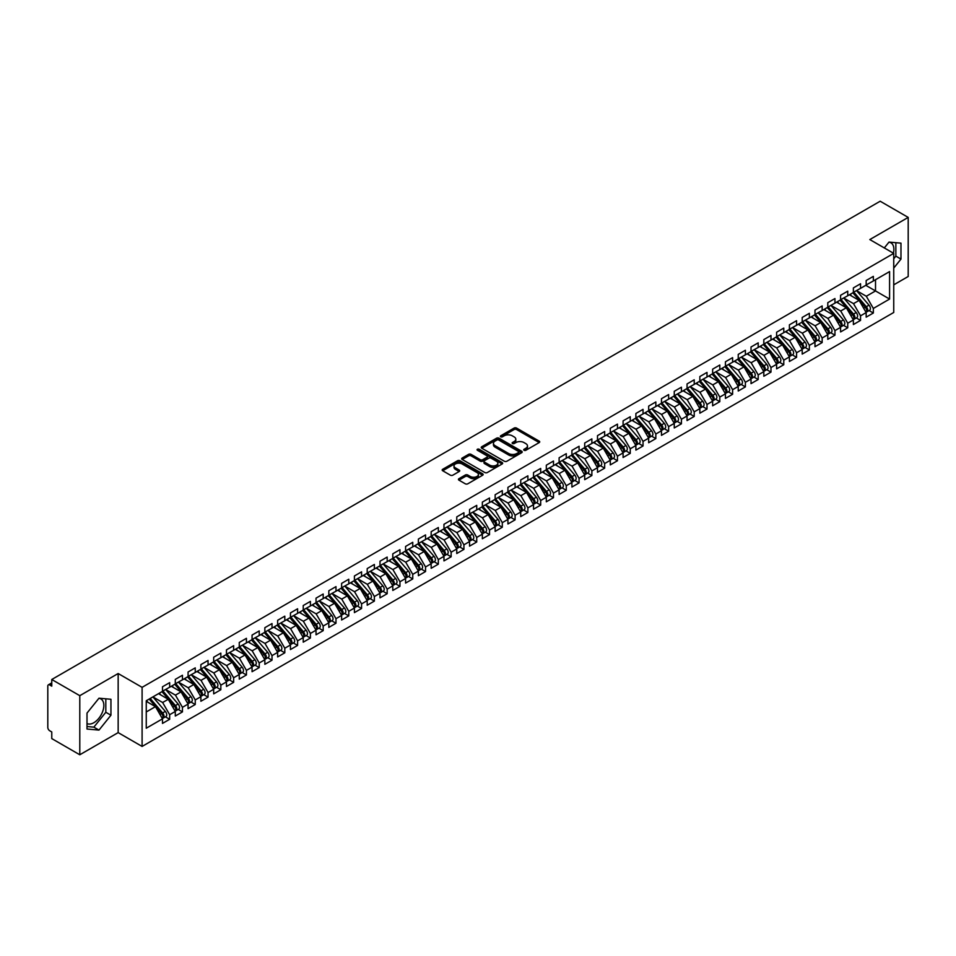 <?xml version="1.0" encoding="UTF-8"?>
<svg xmlns="http://www.w3.org/2000/svg" width="956" height="956" viewBox="0 0 956 956"><rect width="100%" height="100%" fill="white"/><g stroke="black" fill="none" stroke-linecap="round" stroke-linejoin="round"><path stroke-width="1.43" d="M524.091 450.288A1.243 0.717 0 0 0 525.848 450.288L539.196 442.58A1.781 1.028 0 0 0 539.722 441.851A1.781 1.028 0 0 0 539.196 441.134L516.587 428.085A1.781 1.028 0 0 0 514.077 428.085L500.741 435.781A1.243 0.717 0 0 0 502.498 436.796L504.218 435.805A5.688 3.286 0 0 1 512.261 435.805L514.137 436.892A5.688 3.286 0 0 1 515.81 439.21A5.688 3.286 0 0 1 514.137 441.529L512.416 442.532A1.243 0.717 0 0 0 514.173 443.536L515.905 442.544A5.688 3.286 0 0 1 523.936 442.544L525.824 443.632A5.688 3.286 0 0 1 527.485 445.95A5.688 3.286 0 0 1 525.824 448.268L524.091 449.272A1.243 0.717 0 0 0 524.091 450.288L524.091 449.272M87.008 723.537A14.113 8.15 120 0 0 93.855 722.712A14.113 8.15 120 0 0 103.081 710.284A14.113 8.15 120 0 0 100.918 698.967A14.113 8.15 120 0 0 98.862 698.334M888.901 242.215A14.113 8.15 -60 0 1 890.944 242.848A14.113 8.15 -60 0 1 893.382 253.161M458.952 478.693A1.781 1.028 0 0 0 458.426 479.41A1.781 1.028 0 0 0 458.952 480.139L465.285 483.796A1.781 1.028 0 0 0 467.807 483.796L482.625 475.24A1.781 1.028 0 0 0 483.139 474.523A1.781 1.028 0 0 0 482.625 473.794L460.015 460.744A1.781 1.028 0 0 0 457.506 460.744L442.688 469.3A1.781 1.028 0 0 0 442.162 470.029A1.781 1.028 0 0 0 442.688 470.746L450.348 475.168A1.781 1.028 0 0 0 452.857 475.168L459.203 471.511A1.781 1.028 0 0 0 459.716 470.782A1.781 1.028 0 0 0 459.203 470.065L455.403 467.866A4.756 2.748 0 0 1 454.004 465.93A4.756 2.748 0 0 1 456.944 463.397A4.756 2.748 0 0 1 462.118 463.983L476.996 472.575A4.756 2.748 0 0 1 478.394 474.523A4.756 2.748 0 0 1 475.455 477.056A4.756 2.748 0 0 1 470.28 476.458L467.807 475.024A1.781 1.028 0 0 0 465.285 475.024L458.952 478.693L458.952 480.139M893.74 284.84L908.2 276.499L908.2 217.406L880.177 201.226L51.767 679.501L51.767 686.157L49.724 684.974A2.713 1.565 -120 0 0 48.362 684.843A2.713 1.565 -120 0 0 47.8 686.085L47.8 727.444A2.713 1.565 -120 0 0 49.724 730.766L51.767 731.949L51.767 738.594L79.79 754.774L118.162 732.619L142.097 746.433L142.097 687.34L118.162 673.526L79.79 695.681L51.767 679.501M908.2 217.406L869.817 239.562L893.74 253.376L142.097 687.34M504.35 461.246A1.781 1.028 0 0 0 506.859 461.246L521.677 452.69A1.781 1.028 0 0 0 522.203 451.973A1.781 1.028 0 0 0 521.677 451.244L499.068 438.195A1.781 1.028 0 0 0 496.558 438.195L481.74 446.751A1.781 1.028 0 0 0 481.226 447.48A1.781 1.028 0 0 0 481.74 448.197L504.35 461.246M477.904 450.551A1.243 0.717 0 0 1 479.171 450.73L502.127 463.983L487.333 472.527A1.781 1.028 0 0 1 484.823 472.527L462.214 459.478L468.56 455.845L468.56 454.363L462.214 458.02A1.781 1.028 0 0 0 461.688 458.749A1.781 1.028 0 0 0 462.214 459.478L462.214 458.02M468.56 455.845A1.781 1.028 0 0 1 471.069 455.845L471.069 454.363A1.781 1.028 0 0 0 468.56 454.363M471.069 454.363L480.235 459.657A1.781 1.028 0 0 0 482.744 459.657L486.951 457.231A1.781 1.028 0 0 0 487.476 456.502A1.781 1.028 0 0 0 486.951 455.773L477.414 450.264A1.243 0.717 0 0 1 479.171 449.248L502.151 462.525A1.781 1.028 0 0 1 502.665 463.242A1.781 1.028 0 0 1 502.151 463.971L502.151 462.525M142.097 746.433L893.74 312.469L893.74 253.376M865.789 285.318L889.582 299.061L889.582 271.588L873.342 280.968L873.342 276.38L866.172 280.514L866.172 285.103L860.543 288.354L860.543 283.765L853.373 287.911L853.373 292.488L847.745 295.739L847.745 291.162L840.587 295.296L840.587 299.873L834.958 303.124L834.958 298.547L827.788 302.682L827.788 307.258L822.16 310.509L822.16 305.932L814.99 310.067L814.99 314.644L809.362 317.894L809.362 313.317L802.203 317.452L802.203 322.029L796.575 325.279L796.575 320.702L789.405 324.837L789.405 329.414L783.777 332.664L783.777 328.087L776.619 332.222L776.619 336.811L770.978 340.061L770.978 335.472L763.82 339.607L763.82 344.196L758.192 347.446L758.192 342.857L751.022 347.004L751.022 351.581L745.393 354.831L745.393 350.255L738.235 354.389L738.235 358.966L732.607 362.216L732.607 357.64L725.437 361.774L725.437 366.351L719.808 369.602L719.808 365.025L712.638 369.159L712.638 373.736L707.01 376.987L707.01 372.41L699.852 376.545L699.852 381.121L694.223 384.372L694.223 379.795L687.053 383.93L687.053 388.506L681.425 391.757L681.425 387.18L674.255 391.315L674.255 395.904L668.626 399.154L668.626 394.565L661.468 398.7L661.468 403.289L655.84 406.539L655.84 401.95L648.67 406.097L648.67 410.674L643.041 413.924L643.041 409.347L635.883 413.482L635.883 418.059L630.255 421.309L630.255 416.732L623.085 420.867L623.085 425.444L617.457 428.694L617.457 424.117L610.287 428.252L610.287 432.829L604.658 436.079L604.658 431.503L597.5 435.637L597.5 440.214L591.872 443.465L591.872 438.888L584.702 443.022L584.702 447.599L579.073 450.85L579.073 446.273L571.903 450.407L571.903 454.996L566.275 458.247L566.275 453.658L559.117 457.793L559.117 462.381L553.488 465.632L553.488 461.043L546.318 465.19L546.318 469.766L540.69 473.017L540.69 468.44L533.532 472.575L533.532 477.152L527.891 480.402L527.891 475.825L520.733 479.96L520.733 484.537L515.105 487.787L515.105 483.21L507.935 487.345L507.935 491.922L502.306 495.172L502.306 490.595L495.148 494.73L495.148 499.307L489.52 502.557L489.52 497.98L482.35 502.115L482.35 506.692L476.721 509.942L476.721 505.365L469.551 509.5L469.551 514.089L463.923 517.327L463.923 512.751L456.765 516.885L456.765 521.474L451.136 524.725L451.136 520.136L443.966 524.282L443.966 528.859L438.338 532.11L438.338 527.521L431.168 531.667L431.168 536.244L425.54 539.495L425.54 534.918L418.381 539.053L418.381 543.629L412.753 546.88L412.753 542.303L405.583 546.438L405.583 551.015L399.955 554.265L399.955 549.688L392.796 553.823L392.796 558.4L387.168 561.65L387.168 557.073L379.998 561.208L379.998 565.785L374.37 569.035L374.37 564.458L367.2 568.593L367.2 573.182L361.571 576.42L361.571 571.843L354.413 575.978L354.413 580.567L348.785 583.817L348.785 579.228L341.615 583.375L341.615 587.952L335.986 591.202L335.986 586.614L328.816 590.76L328.816 595.337L323.188 598.587L323.188 594.011L316.03 598.145L316.03 602.722L310.401 605.973L310.401 601.396L303.231 605.53L303.231 610.107L297.603 613.358L297.603 608.781L290.445 612.915L290.445 617.492L284.804 620.743L284.804 616.166L277.646 620.301L277.646 624.877L272.018 628.128L272.018 623.551L264.848 627.686L264.848 632.263L259.219 635.513L259.219 630.936L252.061 635.071L252.061 639.66L246.433 642.91L246.433 638.321L239.263 642.468L239.263 647.045L233.634 650.295L233.634 645.706L226.464 649.853L226.464 654.43L220.836 657.68L220.836 653.103L213.678 657.238L213.678 661.815L208.049 665.065L208.049 660.488L200.88 664.623L200.88 669.2L195.251 672.45L195.251 667.874L188.081 672.008L188.081 676.585L182.453 679.836L182.453 675.259L175.295 679.393L175.295 683.97L169.666 687.221L169.666 682.644L162.496 686.778L162.496 691.355L146.256 700.748L146.256 728.221L162.496 718.84L155.458 706.651L146.256 701.334M889.582 299.061L873.342 308.441L866.303 296.252L856.576 290.636L868.992 305.143L866.315 306.697A3.621 2.091 60 0 1 867.701 310.138A3.621 2.091 60 0 1 866.961 311.799A3.621 2.091 60 0 1 866.375 311.967M869.088 310.569L873.342 313.018L873.342 308.441M873.342 313.018L866.172 317.153L866.172 312.576L860.543 315.827L853.505 303.638L843.778 298.021L856.206 312.528L853.517 314.082A3.621 2.091 60 0 1 854.915 317.523A3.621 2.091 60 0 1 854.162 319.185A3.621 2.091 60 0 1 853.577 319.352M856.289 317.954L860.543 320.403L860.543 315.827M860.543 320.403L853.373 324.55L853.373 319.961L847.745 323.212L840.706 311.023L830.991 305.418M843.491 325.339L847.745 327.789L847.745 323.212M847.745 327.789L840.587 331.935L840.587 327.346L834.958 330.597L827.92 318.408L818.193 312.803M830.704 332.724L834.958 335.186L834.958 330.597M834.958 335.186L827.788 339.32L827.788 334.743L822.16 337.982L815.121 325.805L805.394 320.188L817.822 334.696L815.133 336.249A3.621 2.091 60 0 1 816.532 339.679A3.621 2.091 60 0 1 815.779 341.34A3.621 2.091 60 0 1 815.193 341.507M817.906 340.109L822.16 342.571L822.16 337.982M822.16 342.571L814.99 346.705L814.99 342.129L809.362 345.379L802.335 333.19L792.608 327.573M805.119 347.494L809.362 349.956L809.362 345.379M809.362 349.956L802.203 354.09L802.203 349.514L796.575 352.764L789.537 340.575L779.809 334.959L792.237 349.466L789.548 351.019A3.621 2.091 60 0 1 790.947 354.461A3.621 2.091 60 0 1 790.194 356.11A3.621 2.091 60 0 1 789.608 356.277M792.321 354.891L796.575 357.341L796.575 352.764M796.575 357.341L789.405 361.476L789.405 356.899L783.777 360.149L776.738 347.96L767.023 342.344L779.439 356.851L776.75 358.404A3.621 2.091 60 0 1 778.148 361.846A3.621 2.091 60 0 1 777.395 363.495A3.621 2.091 60 0 1 776.81 363.662M779.522 362.276L783.777 364.726L783.777 360.149M783.777 364.726L776.619 368.861L776.619 364.284L770.978 367.534L763.952 355.345L754.224 349.729L766.64 364.236L763.952 365.79A3.621 2.091 60 0 1 765.35 369.231A3.621 2.091 60 0 1 764.609 370.892A3.621 2.091 60 0 1 764.023 371.059M766.736 369.661L770.978 372.111L770.978 367.534M770.978 372.111L763.82 376.246L763.82 371.669L758.192 374.919L751.153 362.73L741.426 357.114L753.854 371.621L751.165 373.175A3.621 2.091 60 0 1 752.563 376.616A3.621 2.091 60 0 1 751.81 378.277A3.621 2.091 60 0 1 751.225 378.445M753.937 377.046L758.192 379.496L758.192 374.919M758.192 379.496L751.022 383.631L751.022 379.054L745.393 382.304L738.355 370.115L728.639 364.511M741.139 384.432L745.393 386.881L745.393 382.304M745.393 386.881L738.235 391.028L738.235 386.439L732.607 389.69L725.568 377.5L715.841 371.896M728.353 391.817L732.607 394.278L732.607 389.69M732.607 394.278L725.437 398.413L725.437 393.824L719.808 397.075L712.77 384.898L703.042 379.281L715.47 393.788L712.782 395.342A3.621 2.091 60 0 1 714.18 398.772A3.621 2.091 60 0 1 713.427 400.433A3.621 2.091 60 0 1 712.841 400.6M715.554 399.202L719.808 401.663L719.808 397.075M719.808 401.663L712.638 405.798L712.638 401.221L707.01 404.472L699.971 392.283L690.256 386.666M702.756 406.587L707.01 409.049L707.01 404.472M707.01 409.049L699.852 413.183L699.852 408.606L694.223 411.857L687.185 399.668L677.457 394.051L689.885 408.559L687.197 410.112A3.621 2.091 60 0 1 688.595 413.554A3.621 2.091 60 0 1 687.842 415.203A3.621 2.091 60 0 1 687.256 415.37M689.969 413.984L694.223 416.434L694.223 411.857M694.223 416.434L687.053 420.568L687.053 415.991L681.425 419.242L674.386 407.053L664.671 401.436L677.087 415.944L674.398 417.497A3.621 2.091 60 0 1 675.796 420.939A3.621 2.091 60 0 1 675.044 422.588A3.621 2.091 60 0 1 674.458 422.755M677.171 421.369L681.425 423.819L681.425 419.242M681.425 423.819L674.255 427.953L674.255 423.377L668.626 426.627L661.6 414.438L651.873 408.821L664.289 423.329L661.6 424.882A3.621 2.091 60 0 1 662.998 428.324A3.621 2.091 60 0 1 662.257 429.973A3.621 2.091 60 0 1 661.672 430.152M664.384 428.754L668.626 431.204L668.626 426.627M668.626 431.204L661.468 435.339L661.468 430.762L655.84 434.012L648.801 421.823L639.074 416.207L651.502 430.714L648.813 432.267A3.621 2.091 60 0 1 650.211 435.709A3.621 2.091 60 0 1 649.459 437.37A3.621 2.091 60 0 1 648.873 437.537M651.586 436.139L655.84 438.589L655.84 434.012M655.84 438.589L648.67 442.724L648.67 438.147L643.041 441.397L636.003 429.208L626.288 423.604M638.787 443.524L643.041 445.974L643.041 441.397M643.041 445.974L635.883 450.121L635.883 445.532L630.255 448.782L623.216 436.593L613.489 430.989M626.001 450.909L630.255 453.371L630.255 448.782M630.255 453.371L623.085 457.506L623.085 452.917L617.457 456.167L610.418 443.99L600.691 438.374L613.119 452.881L610.43 454.435A3.621 2.091 60 0 1 611.828 457.864A3.621 2.091 60 0 1 611.075 459.525A3.621 2.091 60 0 1 610.49 459.693M613.202 458.294L617.457 460.756L617.457 456.167M617.457 460.756L610.287 464.891L610.287 460.314L604.658 463.564L597.62 451.375L587.904 445.759M600.404 465.68L604.658 468.141L604.658 463.564M604.658 468.141L597.5 472.276L597.5 467.699L591.872 470.95L584.833 458.76L575.106 453.144L587.522 467.651L584.845 469.205A3.621 2.091 60 0 1 586.243 472.646A3.621 2.091 60 0 1 585.49 474.296A3.621 2.091 60 0 1 584.905 474.463M587.617 473.077L591.872 475.526L591.872 470.95M591.872 475.526L584.702 479.661L584.702 475.084L579.073 478.335L572.035 466.146L562.307 460.529L574.735 475.036L572.047 476.59A3.621 2.091 60 0 1 573.445 480.031A3.621 2.091 60 0 1 572.692 481.681A3.621 2.091 60 0 1 572.106 481.848M574.819 480.462L579.073 482.911L579.073 478.335M579.073 482.911L571.903 487.046L571.903 482.469L566.275 485.72L559.248 473.531L549.521 467.914L561.937 482.422L559.248 483.975A3.621 2.091 60 0 1 560.646 487.417A3.621 2.091 60 0 1 559.905 489.066A3.621 2.091 60 0 1 559.32 489.245M562.032 487.847L566.275 490.297L566.275 485.72M566.275 490.297L559.117 494.431L559.117 489.854L553.488 493.105L546.45 480.916L536.722 475.299L549.15 489.807L546.462 491.36A3.621 2.091 60 0 1 547.86 494.802A3.621 2.091 60 0 1 547.107 496.463A3.621 2.091 60 0 1 546.521 496.63M549.234 495.232L553.488 497.682L553.488 493.105M553.488 497.682L546.318 501.816L546.318 497.24L540.69 500.49L533.651 488.301L523.936 482.696M536.436 502.617L540.69 505.067L540.69 500.49M540.69 505.067L533.532 509.213L533.532 504.625L527.891 507.875L520.865 495.686L511.137 490.081M523.649 510.002L527.891 512.464L527.891 507.875M527.891 512.464L520.733 516.599L520.733 512.01L515.105 515.26L508.066 503.083L498.339 497.467L510.767 511.974L508.078 513.527A3.621 2.091 60 0 1 509.476 516.957A3.621 2.091 60 0 1 508.723 518.618A3.621 2.091 60 0 1 508.138 518.785M510.851 517.387L515.105 519.849L515.105 515.26M515.105 519.849L507.935 523.984L507.935 519.407L502.306 522.657L495.268 510.468L485.552 504.852M498.052 524.772L502.306 527.234L502.306 522.657M502.306 527.234L495.148 531.369L495.148 526.792L489.52 530.042L482.481 517.853L472.754 512.237L485.17 526.744L482.493 528.298A3.621 2.091 60 0 1 483.879 531.739A3.621 2.091 60 0 1 483.139 533.388A3.621 2.091 60 0 1 482.553 533.556M485.266 532.157L489.52 534.619L489.52 530.042M489.52 534.619L482.35 538.754L482.35 534.177L476.721 537.427L469.683 525.238L459.955 519.622L472.384 534.129L469.695 535.683A3.621 2.091 60 0 1 471.093 539.124A3.621 2.091 60 0 1 470.34 540.773A3.621 2.091 60 0 1 469.755 540.941M472.467 539.554L476.721 542.004L476.721 537.427M476.721 542.004L469.551 546.139L469.551 541.562L463.923 544.812L456.884 532.623L447.169 527.007L459.585 541.514L456.896 543.068A3.621 2.091 60 0 1 458.294 546.509A3.621 2.091 60 0 1 457.554 548.158A3.621 2.091 60 0 1 456.968 548.326M459.669 546.94L463.923 549.389L463.923 544.812M463.923 549.389L456.765 553.524L456.765 548.947L451.136 552.198L444.098 540.009L434.371 534.392L446.799 548.899L444.11 550.453A3.621 2.091 60 0 1 445.508 553.894A3.621 2.091 60 0 1 444.755 555.556A3.621 2.091 60 0 1 444.17 555.723M446.882 554.325L451.136 556.774L451.136 552.198M451.136 556.774L443.966 560.909L443.966 556.332L438.338 559.583L431.299 547.394L421.572 541.777M434.084 561.71L438.338 564.16L438.338 559.583M438.338 564.16L431.168 568.306L431.168 563.717L425.54 566.968L418.513 554.779L408.786 549.174M421.297 569.095L425.54 571.557L425.54 566.968M425.54 571.557L418.381 575.691L418.381 571.102L412.753 574.353L405.714 562.176L395.987 556.559L408.415 571.067L405.726 572.62A3.621 2.091 60 0 1 407.125 576.05A3.621 2.091 60 0 1 406.372 577.711A3.621 2.091 60 0 1 405.786 577.878M408.499 576.48L412.753 578.942L412.753 574.353M412.753 578.942L405.583 583.076L405.583 578.5L399.955 581.75L392.916 569.561L383.201 563.944M395.7 583.865L399.955 586.327L399.955 581.75M399.955 586.327L392.796 590.461L392.796 585.885L387.168 589.135L380.13 576.946L370.402 571.33L382.818 585.837L380.141 587.39A3.621 2.091 60 0 1 381.528 590.832A3.621 2.091 60 0 1 380.787 592.481A3.621 2.091 60 0 1 380.201 592.648M382.914 591.25L387.168 593.712L387.168 589.135M387.168 593.712L379.998 597.847L379.998 593.27L374.37 596.52L367.331 584.331L357.604 578.715L370.032 593.222L367.343 594.775A3.621 2.091 60 0 1 368.741 598.217A3.621 2.091 60 0 1 367.988 599.866A3.621 2.091 60 0 1 367.403 600.033M370.115 598.647L374.37 601.097L374.37 596.52M374.37 601.097L367.2 605.232L367.2 600.655L361.571 603.905L354.533 591.716L344.817 586.1L357.233 600.607L354.545 602.16A3.621 2.091 60 0 1 355.943 605.602A3.621 2.091 60 0 1 355.19 607.251A3.621 2.091 60 0 1 354.604 607.418M357.317 606.032L361.571 608.482L361.571 603.905M361.571 608.482L354.413 612.617L354.413 608.04L348.785 611.29L341.746 599.101L332.019 593.485L344.435 607.992L341.758 609.546A3.621 2.091 60 0 1 343.156 612.987A3.621 2.091 60 0 1 342.403 614.648A3.621 2.091 60 0 1 341.818 614.816M344.53 613.417L348.785 615.867L348.785 611.29M348.785 615.867L341.615 620.002L341.615 615.425L335.986 618.675L328.948 606.486L319.22 600.87M331.732 620.803L335.986 623.252L335.986 618.675M335.986 623.252L328.816 627.399L328.816 622.81L323.188 626.061L316.161 613.872L306.434 608.267M318.945 628.188L323.188 630.649L323.188 626.061M323.188 630.649L316.03 634.784L316.03 630.195L310.401 633.446L303.363 621.269L293.635 615.652L306.063 630.159L303.375 631.713A3.621 2.091 60 0 1 304.773 635.143A3.621 2.091 60 0 1 304.02 636.804A3.621 2.091 60 0 1 303.434 636.971M306.147 635.573L310.401 638.034L310.401 633.446M310.401 638.034L303.231 642.169L303.231 637.592L297.603 640.843L290.564 628.654L280.849 623.037M293.349 642.958L297.603 645.42L297.603 640.843M297.603 645.42L290.445 649.554L290.445 644.977L284.804 648.228L277.778 636.039L268.05 630.422L280.466 644.93L277.778 646.483A3.621 2.091 60 0 1 279.176 649.925A3.621 2.091 60 0 1 278.435 651.574A3.621 2.091 60 0 1 277.849 651.741M280.562 650.343L284.804 652.805L284.804 648.228M284.804 652.805L277.646 656.939L277.646 652.362L272.018 655.613L264.979 643.424L255.252 637.807L267.68 652.315L264.991 653.868A3.621 2.091 60 0 1 266.389 657.31A3.621 2.091 60 0 1 265.637 658.959A3.621 2.091 60 0 1 265.051 659.126M267.764 657.74L272.018 660.19L272.018 655.613M272.018 660.19L264.848 664.324L264.848 659.748L259.219 662.998L252.181 650.809L242.466 645.192L254.882 659.7L252.193 661.253A3.621 2.091 60 0 1 253.591 664.695A3.621 2.091 60 0 1 252.838 666.344A3.621 2.091 60 0 1 252.253 666.511M254.965 665.125L259.219 667.575L259.219 662.998M259.219 667.575L252.061 671.71L252.061 667.133L246.433 670.383L239.394 658.194L229.667 652.578L242.083 667.085L239.406 668.638A3.621 2.091 60 0 1 240.793 672.08A3.621 2.091 60 0 1 240.052 673.741A3.621 2.091 60 0 1 239.466 673.908M242.179 672.51L246.433 674.96L246.433 670.383M246.433 674.96L239.263 679.095L239.263 674.518L233.634 677.768L226.596 665.579L216.869 659.963M229.38 679.895L233.634 682.345L233.634 677.768M233.634 682.345L226.464 686.492L226.464 681.903L220.836 685.153L213.797 672.964L204.082 667.36M216.582 687.28L220.836 689.742L220.836 685.153M220.836 689.742L213.678 693.877L213.678 689.288L208.049 692.538L201.011 680.361L191.284 674.745L203.712 689.252L201.023 690.806A3.621 2.091 60 0 1 202.421 694.235A3.621 2.091 60 0 1 201.668 695.896A3.621 2.091 60 0 1 201.083 696.064M203.795 694.665L208.049 697.127L208.049 692.538M208.049 697.127L200.88 701.262L200.88 696.685L195.251 699.935L188.213 687.746L178.485 682.13M190.997 702.051L195.251 704.512L195.251 699.935M195.251 704.512L188.081 708.647L188.081 704.07L182.453 707.321L175.426 695.132L165.699 689.515L178.115 704.022L175.426 705.576A3.621 2.091 60 0 1 176.824 709.017A3.621 2.091 60 0 1 176.083 710.667A3.621 2.091 60 0 1 175.498 710.834M178.21 709.436L182.453 711.897L182.453 707.321M182.453 711.897L175.295 716.032L175.295 711.455L169.666 714.706L162.628 702.517L152.9 696.9L165.328 711.407L162.639 712.961A3.621 2.091 60 0 1 164.038 716.403A3.621 2.091 60 0 1 163.285 718.052A3.621 2.091 60 0 1 162.699 718.219M165.412 716.833L169.666 719.282L169.666 714.706M169.666 719.282L162.496 723.417L162.496 718.84M162.496 691.212L169.666 687.221M146.256 711.969L155.458 706.651M175.295 683.827L182.453 679.836M162.628 702.517L168.256 699.266L158.529 693.65M175.295 711.455L168.256 699.266M188.081 676.442L195.251 672.45M175.426 695.132L181.054 691.881L171.327 686.265M188.081 704.07L181.054 691.881M200.88 669.057L208.049 665.065M188.213 687.746L193.841 684.496L184.126 678.88M200.88 696.685L193.841 684.496M213.678 661.672L220.836 657.68M201.011 680.361L206.639 677.111L196.912 671.494M213.678 689.288L206.639 677.111M226.464 654.286L233.634 650.295M213.797 672.964L219.438 669.714L209.711 664.109M226.464 681.903L219.438 669.714M239.263 646.889L246.433 642.91M226.596 665.579L232.224 662.329L222.497 656.712M239.263 674.518L232.224 662.329M252.061 639.504L259.219 635.513M239.394 658.194L245.023 654.944L235.296 649.327M252.061 667.133L245.023 654.944M264.848 632.119L272.018 628.128M252.181 650.809L257.809 647.559L248.094 641.942M264.848 659.748L257.809 647.559M277.646 624.734L284.804 620.743M264.979 643.424L270.608 640.173L260.88 634.557M277.646 652.362L270.608 640.173M290.445 617.349L297.603 613.358M277.778 636.039L283.406 632.788L273.679 627.172M290.445 644.977L283.406 632.788M303.231 609.964L310.401 605.973M290.564 628.654L296.193 625.403L286.477 619.787M303.231 637.592L296.193 625.403M316.03 602.579L323.188 598.587M303.363 621.269L308.991 618.018L299.264 612.402M316.03 630.195L308.991 618.018M328.816 595.194L335.986 591.202M316.161 613.872L321.79 610.621L312.062 605.017M328.816 622.81L321.79 610.621M341.615 587.797L348.785 583.817M328.948 606.486L334.576 603.236L324.861 597.631M341.615 615.425L334.576 603.236M354.413 580.412L361.571 576.42M341.746 599.101L347.375 595.851L337.647 590.234M354.413 608.04L347.375 595.851M367.2 573.026L374.37 569.035M354.533 591.716L360.161 588.466L350.446 582.849M367.2 600.655L360.161 588.466M379.998 565.641L387.168 561.65M367.331 584.331L372.96 581.081L363.232 575.464M379.998 593.27L372.96 581.081M392.796 558.256L399.955 554.265M380.13 576.946L385.758 573.696L376.031 568.079M392.796 585.885L385.758 573.696M405.583 550.871L412.753 546.88M392.916 569.561L398.544 566.311L388.829 560.694M405.583 578.5L398.544 566.311M418.381 543.486L425.54 539.495M405.714 562.176L411.343 558.925L401.616 553.309M418.381 571.102L411.343 558.925M431.168 536.101L438.338 532.11M418.513 554.779L424.141 551.528L414.414 545.924M431.168 563.717L424.141 551.528M443.966 528.704L451.136 524.725M431.299 547.394L436.928 544.143L427.213 538.539M443.966 556.332L436.928 544.143M456.765 521.319L463.923 517.327M444.098 540.009L449.726 536.758L439.999 531.142M456.765 548.947L449.726 536.758M469.551 513.934L476.721 509.942M456.884 532.623L462.525 529.373L452.797 523.757M469.551 541.562L462.525 529.373M482.35 506.549L489.52 502.557M469.683 525.238L475.311 521.988L465.584 516.371M482.35 534.177L475.311 521.988M495.148 499.163L502.306 495.172M482.481 517.853L488.11 514.603L478.382 508.986M495.148 526.792L488.11 514.603M507.935 491.778L515.105 487.787M495.268 510.468L500.896 507.218L491.181 501.601M507.935 519.407L500.896 507.218M520.733 484.393L527.891 480.402M508.066 503.083L513.695 499.833L503.967 494.216M520.733 512.01L513.695 499.833M533.532 477.008L540.69 473.017M520.865 495.686L526.493 492.436L516.766 486.831M533.532 504.625L526.493 492.436M546.318 469.611L553.488 465.632M533.651 488.301L539.28 485.05L529.564 479.446M546.318 497.24L539.28 485.05M559.117 462.226L566.275 458.247M546.45 480.916L552.078 477.665L542.351 472.049M559.117 489.854L552.078 477.665M571.903 454.841L579.073 450.85M559.248 473.531L564.876 470.28L555.149 464.664M571.903 482.469L564.876 470.28M584.702 447.456L591.872 443.465M572.035 466.146L577.663 462.895L567.948 457.279M584.702 475.084L577.663 462.895M597.5 440.071L604.658 436.079M584.833 458.76L590.461 455.51L580.734 449.894M597.5 467.699L590.461 455.51M610.287 432.686L617.457 428.694M597.62 451.375L603.248 448.125L593.533 442.509M610.287 460.314L603.248 448.125M623.085 425.3L630.255 421.309M610.418 443.99L616.046 440.74L606.319 435.123M623.085 452.917L616.046 440.74M635.883 417.915L643.041 413.924M623.216 436.593L628.845 433.343L619.118 427.738M635.883 445.532L628.845 433.343M648.67 410.518L655.84 406.539M636.003 429.208L641.631 425.958L631.916 420.353M648.67 438.147L641.631 425.958M661.468 403.133L668.626 399.154M648.801 421.823L654.43 418.573L644.702 412.956M661.468 430.762L654.43 418.573M674.255 395.748L681.425 391.757M661.6 414.438L667.228 411.188L657.501 405.571M674.255 423.377L667.228 411.188M687.053 388.363L694.223 384.372M674.386 407.053L680.015 403.802L670.299 398.186M687.053 415.991L680.015 403.802M699.852 380.978L707.01 376.987M687.185 399.668L692.813 396.417L683.086 390.801M699.852 408.606L692.813 396.417M712.638 373.593L719.808 369.602M699.971 392.283L705.612 389.032L695.884 383.416M712.638 401.221L705.612 389.032M725.437 366.208L732.607 362.216M712.77 384.898L718.398 381.647L708.671 376.031M725.437 393.824L718.398 381.647M738.235 358.823L745.393 354.831M725.568 377.5L731.197 374.25L721.469 368.646M738.235 386.439L731.197 374.25M751.022 351.426L758.192 347.446M738.355 370.115L743.983 366.865L734.268 361.26M751.022 379.054L743.983 366.865M763.82 344.041L770.978 340.061M751.153 362.73L756.782 359.48L747.054 353.863M763.82 371.669L756.782 359.48M776.619 336.655L783.777 332.664M763.952 355.345L769.58 352.095L759.853 346.478M776.619 364.284L769.58 352.095M789.405 329.27L796.575 325.279M776.738 347.96L782.367 344.71L772.651 339.093M789.405 356.899L782.367 344.71M802.203 321.885L809.362 317.894M789.537 340.575L795.165 337.325L785.438 331.708M802.203 349.514L795.165 337.325M814.99 314.5L822.16 310.509M802.335 333.19L807.963 329.94L798.236 324.323M814.99 342.129L807.963 329.94M827.788 307.115L834.958 303.124M815.121 325.805L820.75 322.554L811.035 316.938M827.788 334.743L820.75 322.554M840.587 299.73L847.745 295.739M827.92 318.408L833.548 315.157L823.821 309.553M840.587 327.346L833.548 315.157M853.373 292.333L860.543 288.354M840.706 311.023L846.335 307.772L836.62 302.168M853.373 319.961L846.335 307.772M866.172 284.948L873.342 280.968M866.303 296.252L875.517 290.935L875.517 279.702L889.582 271.588M853.505 303.638L859.133 300.387L849.406 294.771M866.172 312.576L859.133 300.387M79.79 695.681L79.79 754.774M893.74 268.086L900.97 259.1L900.97 243.147L889.008 242.083L884.312 247.927M118.162 732.619L118.162 673.526M110.944 715.219L110.944 699.266L98.982 698.203L87.008 713.08L87.008 729.034L98.982 730.097L110.944 715.219L105.817 712.268L105.817 698.812M893.74 258.765L895.856 256.136L895.856 242.693M895.856 256.136L900.97 259.1M87.008 726.536L93.855 727.146L105.817 712.268M93.855 727.146L98.982 730.097M524.593 450.455L525.824 449.75A5.688 3.286 0 0 0 527.485 447.432L527.485 445.95M515.81 439.21L515.81 440.692A5.688 3.286 0 0 1 514.137 443.01L512.918 443.715M539.196 441.134L539.196 442.58L516.587 429.555A1.781 1.028 0 0 0 514.077 429.555L501.231 436.976M521.653 452.714L499.068 439.676A1.781 1.028 0 0 0 496.558 439.676L481.764 448.209L481.74 446.751M518.534 452.475A1.243 0.717 0 0 0 518.534 451.459L498.697 440.011A1.243 0.717 0 0 0 496.941 440.011L495.112 441.063A5.688 3.286 0 0 0 493.451 443.381A5.688 3.286 0 0 0 495.112 445.699L508.676 453.526A5.688 3.286 0 0 0 516.718 453.526L518.534 452.475L518.534 453.957A1.243 0.717 0 0 0 518.905 453.443L518.905 451.973M493.451 443.381L493.451 444.851A5.688 3.286 0 0 0 495.112 447.181L495.112 445.699M518.534 453.957L516.718 455.008A5.688 3.286 0 0 1 508.676 455.008L495.112 447.181M471.069 455.845L480.235 461.139A1.781 1.028 0 0 0 482.744 461.139L486.951 458.701A1.781 1.028 0 0 0 487.476 457.984L487.476 456.502M489.747 465.154A4.756 2.748 0 0 0 494.921 465.739A4.756 2.748 0 0 0 497.861 463.206A4.756 2.748 0 0 0 496.463 461.27L491.229 458.247A1.781 1.028 0 0 0 488.707 458.247L484.501 460.673A1.781 1.028 0 0 0 483.987 461.401A1.781 1.028 0 0 0 484.501 462.118L489.747 465.154L489.747 466.624A4.756 2.748 0 0 0 494.921 467.221A4.756 2.748 0 0 0 497.861 464.688L497.861 463.206M483.987 461.401L483.987 462.871A1.781 1.028 0 0 0 484.501 463.6L484.501 462.118M489.747 466.624L484.501 463.6M478.394 474.523L478.394 475.992A4.756 2.748 0 0 1 475.455 478.526A4.756 2.748 0 0 1 470.28 477.94L467.807 476.506A1.781 1.028 0 0 0 465.285 476.506L458.976 480.151M454.004 465.93L454.004 467.4A4.756 2.748 0 0 0 455.403 469.348L455.403 467.866M459.179 471.523L455.403 469.348M482.625 473.794L482.625 475.24L460.015 462.226A1.781 1.028 0 0 0 457.506 462.226L442.712 470.758L442.688 469.3M866.961 311.799L869.649 310.246A3.621 2.091 -120 0 0 870.39 308.585A3.621 2.091 -120 0 0 868.992 305.143M852.848 292.787L865.288 307.294A3.621 2.091 60 0 1 866.686 310.724A3.621 2.091 60 0 1 866.028 312.325M851.641 296.061L850.159 294.34M853.875 292.201L866.315 306.697M854.162 319.185L856.851 317.631A3.621 2.091 -120 0 0 857.604 315.97A3.621 2.091 -120 0 0 856.206 312.528M840.049 300.172L852.489 314.679A3.621 2.091 60 0 1 853.887 318.109A3.621 2.091 60 0 1 853.23 319.71M838.842 303.446L837.372 301.726M841.077 299.587L853.517 314.082M828.29 306.972L840.718 321.467A3.621 2.091 60 0 1 842.117 324.909A3.621 2.091 60 0 1 841.364 326.57L844.052 325.016A3.621 2.091 -120 0 0 844.805 323.355A3.621 2.091 -120 0 0 843.407 319.925L830.967 305.418M827.263 307.569L839.703 322.064A3.621 2.091 60 0 1 841.101 325.506A3.621 2.091 60 0 1 840.443 327.095M826.044 310.831L824.574 309.111M815.492 314.357L827.932 328.852A3.621 2.091 60 0 1 829.33 332.294A3.621 2.091 60 0 1 828.577 333.955L831.266 332.401A3.621 2.091 -120 0 0 832.007 330.74A3.621 2.091 -120 0 0 830.609 327.31L818.181 312.803M814.464 314.954L826.904 329.45A3.621 2.091 60 0 1 828.302 332.891A3.621 2.091 60 0 1 827.645 334.481M813.257 318.217L811.775 316.508M815.779 341.34L818.467 339.786A3.621 2.091 -120 0 0 819.22 338.137A3.621 2.091 -120 0 0 817.822 334.696M801.678 322.339L814.106 336.835A3.621 2.091 60 0 1 815.504 340.276A3.621 2.091 60 0 1 814.847 341.878M800.459 325.602L798.989 323.893M802.693 321.742L815.133 336.249M789.907 329.139L802.335 343.634A3.621 2.091 60 0 1 803.733 347.076A3.621 2.091 60 0 1 802.992 348.725L805.669 347.171A3.621 2.091 -120 0 0 806.422 345.522A3.621 2.091 -120 0 0 805.024 342.081L792.584 327.585M788.879 329.724L801.319 344.22A3.621 2.091 60 0 1 802.717 347.661A3.621 2.091 60 0 1 802.06 349.263M787.672 332.999L786.191 331.278M790.194 356.11L792.883 354.557A3.621 2.091 -120 0 0 793.623 352.907A3.621 2.091 -120 0 0 792.237 349.466M776.081 337.11L788.521 351.605A3.621 2.091 60 0 1 789.919 355.046A3.621 2.091 60 0 1 789.262 356.648M774.874 340.384L773.404 338.663M777.108 336.524L789.548 351.019M777.395 363.495L780.084 361.954A3.621 2.091 -120 0 0 780.837 360.293A3.621 2.091 -120 0 0 779.439 356.851M763.294 344.495L775.722 358.99A3.621 2.091 60 0 1 777.12 362.432A3.621 2.091 60 0 1 776.463 364.033M762.075 347.769L760.606 346.048M764.31 343.909L776.75 358.404M764.609 370.892L767.298 369.339A3.621 2.091 -120 0 0 768.038 367.678A3.621 2.091 -120 0 0 766.64 364.236M750.496 351.88L762.936 366.387A3.621 2.091 60 0 1 764.334 369.817A3.621 2.091 60 0 1 763.677 371.418M749.289 355.154L747.807 353.433M751.524 351.294L763.952 365.79M751.81 378.277L754.499 376.724A3.621 2.091 -120 0 0 755.252 375.063A3.621 2.091 -120 0 0 753.854 371.621M737.697 359.265L750.137 373.772A3.621 2.091 60 0 1 751.535 377.202A3.621 2.091 60 0 1 750.878 378.803M736.49 362.539L735.021 360.818M738.725 358.679L751.165 373.175M725.927 366.064L738.367 380.56A3.621 2.091 60 0 1 739.765 384.001A3.621 2.091 60 0 1 739.012 385.662L741.701 384.109A3.621 2.091 -120 0 0 742.453 382.448A3.621 2.091 -120 0 0 741.055 379.018L728.615 364.511M724.911 366.662L737.351 381.157A3.621 2.091 60 0 1 738.737 384.599A3.621 2.091 60 0 1 738.08 386.188M723.692 369.924L722.222 368.203M713.14 373.449L725.58 387.945A3.621 2.091 60 0 1 726.966 391.386A3.621 2.091 60 0 1 726.225 393.047L728.914 391.494A3.621 2.091 -120 0 0 729.655 389.833A3.621 2.091 -120 0 0 728.257 386.403L715.829 371.896M712.112 374.047L724.552 388.542A3.621 2.091 60 0 1 725.951 391.984A3.621 2.091 60 0 1 725.293 393.573M710.905 377.309L709.424 375.589M713.427 400.433L716.116 398.879A3.621 2.091 -120 0 0 716.869 397.23A3.621 2.091 -120 0 0 715.47 393.788M699.326 381.432L711.754 395.927A3.621 2.091 60 0 1 713.152 399.369A3.621 2.091 60 0 1 712.495 400.97M698.107 384.694L696.637 382.986M700.342 380.835L712.782 395.342M687.555 388.22L699.983 402.727A3.621 2.091 60 0 1 701.381 406.157A3.621 2.091 60 0 1 700.64 407.818L703.317 406.264A3.621 2.091 -120 0 0 704.07 404.615A3.621 2.091 -120 0 0 702.672 401.173L690.232 386.678M686.528 388.817L698.967 403.312A3.621 2.091 60 0 1 700.366 406.754A3.621 2.091 60 0 1 699.708 408.355M685.309 392.091L683.839 390.371M687.842 415.203L690.531 413.649A3.621 2.091 -120 0 0 691.272 412A3.621 2.091 -120 0 0 689.885 408.559M673.729 396.202L686.169 410.698A3.621 2.091 60 0 1 687.567 414.139A3.621 2.091 60 0 1 686.91 415.74M672.522 399.477L671.04 397.756M674.757 395.617L687.197 410.112M675.044 422.588L677.732 421.046A3.621 2.091 -120 0 0 678.485 419.385A3.621 2.091 -120 0 0 677.087 415.944M660.943 403.587L673.371 418.083A3.621 2.091 60 0 1 674.769 421.524A3.621 2.091 60 0 1 674.111 423.126M659.724 406.862L658.254 405.141M661.958 403.002L674.398 417.497M662.257 429.973L664.934 428.431A3.621 2.091 -120 0 0 665.687 426.77A3.621 2.091 -120 0 0 664.289 423.329M648.144 410.972L660.584 425.48A3.621 2.091 60 0 1 661.982 428.909A3.621 2.091 60 0 1 661.325 430.511M646.937 414.247L645.455 412.526M649.172 410.387L661.6 424.882M649.459 437.37L652.147 435.817A3.621 2.091 -120 0 0 652.9 434.155A3.621 2.091 -120 0 0 651.502 430.714M635.346 418.358L647.786 432.865A3.621 2.091 60 0 1 649.184 436.295A3.621 2.091 60 0 1 648.527 437.896M634.139 421.632L632.669 419.911M636.373 417.772L648.813 432.267M623.575 425.157L636.015 439.652A3.621 2.091 60 0 1 637.413 443.094A3.621 2.091 60 0 1 636.66 444.755L639.349 443.202A3.621 2.091 -120 0 0 640.102 441.541A3.621 2.091 -120 0 0 638.704 438.111L626.264 423.604M622.559 425.755L634.999 440.25A3.621 2.091 60 0 1 636.385 443.692A3.621 2.091 60 0 1 635.728 445.281M621.34 429.017L619.87 427.296M610.788 432.542L623.228 447.038A3.621 2.091 60 0 1 624.615 450.479A3.621 2.091 60 0 1 623.874 452.14L626.562 450.587A3.621 2.091 -120 0 0 627.303 448.926A3.621 2.091 -120 0 0 625.905 445.496L613.477 430.989M609.761 433.14L622.201 447.635A3.621 2.091 60 0 1 623.599 451.077A3.621 2.091 60 0 1 622.942 452.666M608.554 436.402L607.072 434.681M611.075 459.525L613.764 457.972A3.621 2.091 -120 0 0 614.517 456.323A3.621 2.091 -120 0 0 613.119 452.881M596.962 440.525L609.402 455.02A3.621 2.091 60 0 1 610.8 458.462A3.621 2.091 60 0 1 610.143 460.063M595.755 443.787L594.285 442.078M597.99 439.927L610.43 454.435M585.203 447.312L597.631 461.82A3.621 2.091 60 0 1 599.03 465.249A3.621 2.091 60 0 1 598.277 466.91L600.966 465.357A3.621 2.091 -120 0 0 601.718 463.708A3.621 2.091 -120 0 0 600.32 460.266L587.88 445.771M584.176 447.91L596.616 462.405A3.621 2.091 60 0 1 598.014 465.847A3.621 2.091 60 0 1 597.357 467.448M582.957 451.184L581.487 449.463M585.49 474.296L588.179 472.742A3.621 2.091 -120 0 0 588.92 471.093A3.621 2.091 -120 0 0 587.522 467.651M571.377 455.295L583.817 469.79A3.621 2.091 60 0 1 585.215 473.232A3.621 2.091 60 0 1 584.558 474.833M570.17 458.569L568.689 456.849M572.405 454.709L584.845 469.205M572.692 481.681L575.381 480.139A3.621 2.091 -120 0 0 576.133 478.478A3.621 2.091 -120 0 0 574.735 475.036M558.591 462.68L571.019 477.175A3.621 2.091 60 0 1 572.417 480.617A3.621 2.091 60 0 1 571.76 482.218M557.372 465.954L555.902 464.234M559.607 462.095L572.047 476.59M559.905 489.066L562.582 487.524A3.621 2.091 -120 0 0 563.335 485.863A3.621 2.091 -120 0 0 561.937 482.422M545.792 470.065L558.232 484.573A3.621 2.091 60 0 1 559.63 488.002A3.621 2.091 60 0 1 558.973 489.603M544.585 473.34L543.104 471.619M546.82 469.48L559.248 483.975M547.107 496.463L549.796 494.909A3.621 2.091 -120 0 0 550.537 493.248A3.621 2.091 -120 0 0 549.15 489.807M532.994 477.45L545.434 491.958A3.621 2.091 60 0 1 546.832 495.387A3.621 2.091 60 0 1 546.175 496.989M531.787 480.725L530.305 479.004M534.022 476.865L546.462 491.36M521.223 484.25L533.663 498.745A3.621 2.091 60 0 1 535.061 502.187A3.621 2.091 60 0 1 534.308 503.848L536.997 502.294A3.621 2.091 -120 0 0 537.75 500.633A3.621 2.091 -120 0 0 536.352 497.192L523.912 482.696M520.207 484.847L532.635 499.343A3.621 2.091 60 0 1 534.034 502.784A3.621 2.091 60 0 1 533.376 504.374M518.989 488.11L517.519 486.389M508.437 491.635L520.865 506.13A3.621 2.091 60 0 1 522.263 509.572A3.621 2.091 60 0 1 521.522 511.233L524.211 509.679A3.621 2.091 -120 0 0 524.952 508.018A3.621 2.091 -120 0 0 523.553 504.589L511.125 490.081M507.409 492.232L519.849 506.728A3.621 2.091 60 0 1 521.247 510.169A3.621 2.091 60 0 1 520.59 511.759M506.202 495.495L504.72 493.774M508.723 518.618L511.412 517.065A3.621 2.091 -120 0 0 512.165 515.415A3.621 2.091 -120 0 0 510.767 511.974M494.611 499.618L507.05 514.113A3.621 2.091 60 0 1 508.449 517.555A3.621 2.091 60 0 1 507.791 519.144M493.404 502.88L491.934 501.171M495.638 499.02L508.078 513.527M482.84 506.405L495.28 520.912A3.621 2.091 60 0 1 496.678 524.342A3.621 2.091 60 0 1 495.925 526.003L498.614 524.45A3.621 2.091 -120 0 0 499.367 522.801A3.621 2.091 -120 0 0 497.968 519.359L485.529 504.864M481.824 507.003L494.264 521.498A3.621 2.091 60 0 1 495.65 524.94A3.621 2.091 60 0 1 494.993 526.541M480.605 510.277L479.135 508.556M483.139 533.388L485.827 531.835A3.621 2.091 -120 0 0 486.568 530.186A3.621 2.091 -120 0 0 485.17 526.744M469.026 514.388L481.466 528.883A3.621 2.091 60 0 1 482.864 532.325A3.621 2.091 60 0 1 482.206 533.926M467.819 517.662L466.337 515.941M470.053 513.802L482.493 528.298M470.34 540.773L473.029 539.232A3.621 2.091 -120 0 0 473.782 537.571A3.621 2.091 -120 0 0 472.384 534.129M456.239 521.773L468.667 536.268A3.621 2.091 60 0 1 470.065 539.71A3.621 2.091 60 0 1 469.408 541.311M455.02 525.047L453.55 523.326M457.255 521.187L469.695 535.683M457.554 548.158L460.23 546.617A3.621 2.091 -120 0 0 460.983 544.956A3.621 2.091 -120 0 0 459.585 541.514M443.441 529.158L455.881 543.653A3.621 2.091 60 0 1 457.279 547.095A3.621 2.091 60 0 1 456.621 548.696M442.222 532.432L440.752 530.711M444.468 528.572L456.896 543.068M444.755 555.556L447.444 554.002A3.621 2.091 -120 0 0 448.185 552.341A3.621 2.091 -120 0 0 446.799 548.899M430.642 536.543L443.082 551.05A3.621 2.091 60 0 1 444.48 554.48A3.621 2.091 60 0 1 443.823 556.081M429.435 539.817L427.953 538.097M431.67 535.957L444.11 550.453M418.871 543.343L431.311 557.838A3.621 2.091 60 0 1 432.71 561.28A3.621 2.091 60 0 1 431.957 562.941L434.645 561.387A3.621 2.091 -120 0 0 435.398 559.726A3.621 2.091 -120 0 0 434 556.284L421.56 541.789M417.856 543.94L430.284 558.435A3.621 2.091 60 0 1 431.682 561.877A3.621 2.091 60 0 1 431.025 563.466M416.637 547.202L415.167 545.482M406.085 550.728L418.513 565.223A3.621 2.091 60 0 1 419.911 568.665A3.621 2.091 60 0 1 419.17 570.326L421.847 568.772A3.621 2.091 -120 0 0 422.6 567.111A3.621 2.091 -120 0 0 421.202 563.682L408.762 549.174M405.057 551.325L417.497 565.821A3.621 2.091 60 0 1 418.895 569.262A3.621 2.091 60 0 1 418.238 570.851M403.85 554.588L402.368 552.867M406.372 577.711L409.06 576.157A3.621 2.091 -120 0 0 409.813 574.508A3.621 2.091 -120 0 0 408.415 571.067M392.259 558.71L404.699 573.206A3.621 2.091 60 0 1 406.097 576.647A3.621 2.091 60 0 1 405.44 578.237M391.052 561.973L389.582 560.264M393.286 558.113L405.726 572.62M380.488 565.498L392.928 580.005A3.621 2.091 60 0 1 394.326 583.435A3.621 2.091 60 0 1 393.573 585.096L396.262 583.542A3.621 2.091 -120 0 0 397.015 581.893A3.621 2.091 -120 0 0 395.617 578.452L383.177 563.956M379.472 566.095L391.912 580.591A3.621 2.091 60 0 1 393.298 584.032A3.621 2.091 60 0 1 392.641 585.634M378.253 569.37L376.784 567.649M380.787 592.481L383.476 590.928A3.621 2.091 -120 0 0 384.216 589.278A3.621 2.091 -120 0 0 382.818 585.837M366.674 573.481L379.114 587.976A3.621 2.091 60 0 1 380.512 591.417A3.621 2.091 60 0 1 379.855 593.019M365.467 576.755L363.985 575.034M367.702 572.895L380.141 587.39M367.988 599.866L370.677 598.325A3.621 2.091 -120 0 0 371.43 596.663A3.621 2.091 -120 0 0 370.032 593.222M353.875 580.866L366.315 595.361A3.621 2.091 60 0 1 367.713 598.803A3.621 2.091 60 0 1 367.056 600.404M352.668 584.14L351.199 582.419M354.903 580.28L367.343 594.775M355.19 607.251L357.879 605.71A3.621 2.091 -120 0 0 358.631 604.049A3.621 2.091 -120 0 0 357.233 600.607M341.089 588.251L353.529 602.746A3.621 2.091 60 0 1 354.927 606.188A3.621 2.091 60 0 1 354.27 607.789M339.87 591.525L338.4 589.804M342.117 587.665L354.545 602.16M342.403 614.648L345.092 613.095A3.621 2.091 -120 0 0 345.833 611.434A3.621 2.091 -120 0 0 344.435 607.992M328.29 595.636L340.73 610.143A3.621 2.091 60 0 1 342.129 613.573A3.621 2.091 60 0 1 341.471 615.174M327.083 598.91L325.602 597.189M329.318 595.05L341.758 609.546M316.52 602.435L328.96 616.931A3.621 2.091 60 0 1 330.358 620.372A3.621 2.091 60 0 1 329.605 622.033L332.294 620.48A3.621 2.091 -120 0 0 333.046 618.819A3.621 2.091 -120 0 0 331.648 615.377L319.208 600.882M315.504 603.033L327.932 617.528A3.621 2.091 60 0 1 329.33 620.97A3.621 2.091 60 0 1 328.673 622.559M314.285 606.295L312.815 604.574M303.733 609.82L316.161 624.316A3.621 2.091 60 0 1 317.559 627.757A3.621 2.091 60 0 1 316.818 629.418L319.495 627.865A3.621 2.091 -120 0 0 320.248 626.204A3.621 2.091 -120 0 0 318.85 622.774L306.41 608.267M302.705 610.418L315.145 624.913A3.621 2.091 60 0 1 316.544 628.355A3.621 2.091 60 0 1 315.886 629.944M301.499 613.68L300.017 611.96M304.02 636.804L306.709 635.25A3.621 2.091 -120 0 0 307.45 633.601A3.621 2.091 -120 0 0 306.063 630.159M289.907 617.803L302.347 632.298A3.621 2.091 60 0 1 303.745 635.74A3.621 2.091 60 0 1 303.088 637.329M288.7 621.065L287.218 619.357M290.935 617.206L303.375 631.713M278.136 624.591L290.576 639.098A3.621 2.091 60 0 1 291.974 642.528A3.621 2.091 60 0 1 291.221 644.189L293.91 642.635A3.621 2.091 -120 0 0 294.663 640.986A3.621 2.091 -120 0 0 293.265 637.544L280.825 623.049M277.121 625.188L289.549 639.683A3.621 2.091 60 0 1 290.947 643.125A3.621 2.091 60 0 1 290.289 644.726M275.902 628.462L274.432 626.742M278.435 651.574L281.112 650.02A3.621 2.091 -120 0 0 281.865 648.371A3.621 2.091 -120 0 0 280.466 644.93M264.322 632.573L276.762 647.069A3.621 2.091 60 0 1 278.16 650.51A3.621 2.091 60 0 1 277.503 652.112M263.115 635.848L261.633 634.127M265.35 631.988L277.778 646.483M265.637 658.959L268.325 657.417A3.621 2.091 -120 0 0 269.078 655.756A3.621 2.091 -120 0 0 267.68 652.315M251.524 639.958L263.964 654.454A3.621 2.091 60 0 1 265.362 657.895A3.621 2.091 60 0 1 264.704 659.497M250.317 643.233L248.847 641.512M252.551 639.373L264.991 653.868M252.838 666.344L255.527 664.802A3.621 2.091 -120 0 0 256.28 663.141A3.621 2.091 -120 0 0 254.882 659.7M238.737 647.343L251.177 661.839A3.621 2.091 60 0 1 252.563 665.28A3.621 2.091 60 0 1 251.906 666.882M237.518 650.618L236.048 648.897M239.753 646.758L252.193 661.253M240.052 673.741L242.74 672.188A3.621 2.091 -120 0 0 243.481 670.526A3.621 2.091 -120 0 0 242.083 667.085M225.939 654.729L238.379 669.236A3.621 2.091 60 0 1 239.777 672.665A3.621 2.091 60 0 1 239.12 674.267M224.732 658.003L223.25 656.282M226.966 654.143L239.406 668.638M214.168 661.528L226.608 676.023A3.621 2.091 60 0 1 228.006 679.465A3.621 2.091 60 0 1 227.253 681.126L229.942 679.573A3.621 2.091 -120 0 0 230.695 677.912A3.621 2.091 -120 0 0 229.297 674.47L216.857 659.975M213.152 662.126L225.58 676.621A3.621 2.091 60 0 1 226.978 680.063A3.621 2.091 60 0 1 226.321 681.652M211.933 665.388L210.463 663.667M201.381 668.913L213.809 683.409A3.621 2.091 60 0 1 215.208 686.85A3.621 2.091 60 0 1 214.467 688.511L217.143 686.958A3.621 2.091 -120 0 0 217.896 685.297A3.621 2.091 -120 0 0 216.498 681.867L204.058 667.36M214.467 688.511A3.621 2.091 60 0 1 213.869 688.678M200.354 669.511L212.794 684.006A3.621 2.091 60 0 1 214.192 687.448A3.621 2.091 60 0 1 213.535 689.037M199.135 672.773L197.665 671.052M201.668 695.896L204.357 694.343A3.621 2.091 -120 0 0 205.098 692.694A3.621 2.091 -120 0 0 203.712 689.252M187.555 676.896L199.995 691.391A3.621 2.091 60 0 1 201.393 694.833A3.621 2.091 60 0 1 200.736 696.422M186.348 680.158L184.867 678.449M188.583 676.298L201.023 690.806M175.785 683.683L188.224 698.191A3.621 2.091 60 0 1 189.623 701.62A3.621 2.091 60 0 1 188.87 703.281L191.559 701.728A3.621 2.091 -120 0 0 192.311 700.079A3.621 2.091 -120 0 0 190.913 696.637L178.473 682.142M174.769 684.281L187.197 698.776A3.621 2.091 60 0 1 188.595 702.218A3.621 2.091 60 0 1 187.938 703.819M173.55 687.555L172.08 685.834M176.083 710.667L178.76 709.113A3.621 2.091 -120 0 0 179.513 707.464A3.621 2.091 -120 0 0 178.115 704.022M161.97 691.666L174.41 706.161A3.621 2.091 60 0 1 175.808 709.603A3.621 2.091 60 0 1 175.151 711.204M160.763 694.94L159.282 693.22M162.998 691.08L175.426 705.576M163.285 718.052L165.974 716.51A3.621 2.091 -120 0 0 166.726 714.849A3.621 2.091 -120 0 0 165.328 711.407M149.172 699.051L161.612 713.546A3.621 2.091 60 0 1 163.01 716.988A3.621 2.091 60 0 1 162.353 718.589M147.965 702.325L146.495 700.605M150.2 698.466L162.639 712.961M51.767 683.791L49.724 684.974M525.824 449.75L525.824 448.268M512.416 443.536L512.416 442.532M514.137 443.01L514.137 441.529M500.741 436.796L500.741 435.781M514.077 429.555L514.077 428.085M516.587 429.555L516.587 428.085M496.558 439.676L496.558 438.195M499.068 439.676L499.068 438.195M521.677 452.69L521.677 451.244M508.676 455.008L508.676 453.526M516.718 455.008L516.718 453.526M480.235 461.139L480.235 459.657M482.744 461.139L482.744 459.657M486.951 458.701L486.951 457.231M479.171 450.73L479.171 449.248M465.285 476.506L465.285 475.024M467.807 476.506L467.807 475.024M470.28 477.94L470.28 476.458M459.203 471.511L459.203 470.065M457.506 462.226L457.506 460.744M460.015 462.226L460.015 460.744M865.288 307.294L863.662 308.226M852.489 314.679L850.864 315.611M839.703 322.064L838.077 322.997M843.407 319.925L840.718 321.467M826.904 329.45L825.279 330.382M830.609 327.31L827.932 328.852M814.106 336.835L812.481 337.779M801.319 344.22L799.694 345.164M805.024 342.081L802.335 343.634M788.521 351.605L786.896 352.549M775.722 358.99L774.097 359.934M762.936 366.387L761.311 367.319M750.137 373.772L748.512 374.704M737.351 381.157L735.714 382.089M741.055 379.018L738.367 380.56M724.552 388.542L722.927 389.474M728.257 386.403L725.58 387.945M711.754 395.927L710.129 396.871M698.967 403.312L697.342 404.257M702.672 401.173L699.983 402.727M686.169 410.698L684.544 411.642M673.371 418.083L671.745 419.027M660.584 425.48L658.959 426.412M647.786 432.865L646.16 433.797M634.999 440.25L633.362 441.182M638.704 438.111L636.015 439.652M622.201 447.635L620.575 448.567M625.905 445.496L623.228 447.038M609.402 455.02L607.777 455.964M596.616 462.405L594.99 463.349M600.32 460.266L597.631 461.82M583.817 469.79L582.192 470.734M571.019 477.175L569.394 478.12M558.232 484.573L556.607 485.505M545.434 491.958L543.809 492.89M532.635 499.343L531.01 500.275M536.352 497.192L533.663 498.745M519.849 506.728L518.224 507.66M523.553 504.589L520.865 506.13M507.05 514.113L505.425 515.057M494.264 521.498L492.627 522.442M497.968 519.359L495.28 520.912M481.466 528.883L479.84 529.827M468.667 536.268L467.042 537.212M455.881 543.653L454.255 544.597M443.082 551.05L441.457 551.982M430.284 558.435L428.658 559.368M434 556.284L431.311 557.838M417.497 565.821L415.872 566.753M421.202 563.682L418.513 565.223M404.699 573.206L403.074 574.15M391.912 580.591L390.275 581.535M395.617 578.452L392.928 580.005M379.114 587.976L377.489 588.92M366.315 595.361L364.69 596.305M353.529 602.746L351.904 603.69M340.73 610.143L339.105 611.075M327.932 617.528L326.307 618.46M331.648 615.377L328.96 616.931M315.145 624.913L313.52 625.845M318.85 622.774L316.161 624.316M302.347 632.298L300.722 633.242M289.549 639.683L287.923 640.628M293.265 637.544L290.576 639.098M276.762 647.069L275.137 648.013M263.964 654.454L262.338 655.398M251.177 661.839L249.54 662.783M238.379 669.236L236.753 670.168M225.58 676.621L223.955 677.553M229.297 674.47L226.608 676.023M212.794 684.006L211.168 684.938M216.498 681.867L213.809 683.409M199.995 691.391L198.37 692.335M187.197 698.776L185.572 699.72M190.913 696.637L188.224 698.191M174.41 706.161L172.785 707.105M161.612 713.546L159.987 714.49M51.767 682.871L48.362 684.843"/></g></svg>
